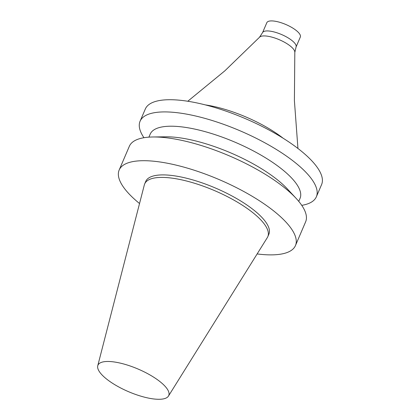 <?xml version="1.0" encoding="UTF-8"?>
<svg xmlns="http://www.w3.org/2000/svg" width="420" height="420" viewBox="0 0 420 420"><rect width="100%" height="100%" fill="white"/><g stroke="black" fill="none" stroke-linecap="round" stroke-linejoin="round"><path stroke-width="0.63" d="M154.093 399A38.509 12.285 23.2 0 1 115.626 385.182A38.509 12.285 23.2 0 1 97.75 365.778A38.509 12.285 23.2 0 1 138.18 369.091A38.509 12.285 23.2 0 1 168.457 396.086A38.509 12.285 23.2 0 1 154.093 399M97.75 365.778L144.333 184.905A66.985 21.368 23.2 0 1 144.674 183.908A66.985 21.368 23.2 0 1 214.657 190.659A66.985 21.368 23.2 0 1 267.808 236.68A66.985 21.368 23.2 0 1 267.32 237.615L168.457 396.086M144.674 183.908L145.745 181.403A66.985 21.368 23.2 0 1 215.728 188.15A66.985 21.368 23.2 0 1 268.879 234.176L267.808 236.68M139.534 203.532A95.897 30.587 23.2 0 1 119.17 170.011A95.897 30.587 23.2 0 1 219.361 179.676A95.897 30.587 23.2 0 1 295.454 245.569A95.897 30.587 23.2 0 1 258.993 254.158A95.897 30.587 23.2 0 1 257.14 253.932M119.17 170.011L129.339 146.286A95.897 30.587 23.2 0 1 152.885 136.983A95.897 30.587 23.2 0 1 296.126 198.371A95.897 30.587 23.2 0 1 305.623 221.844L295.454 245.569M152.885 136.983L165.674 136.81A81.511 25.998 23.2 0 1 287.427 188.99L296.126 198.371M148.911 137.146L150.203 134.127A81.511 25.998 23.2 0 1 235.363 142.338A81.511 25.998 23.2 0 1 300.043 198.35L298.751 201.364M143.95 137.718A95.897 30.587 23.2 0 1 140.081 121.223A95.897 30.587 23.2 0 1 240.272 130.888A95.897 30.587 23.2 0 1 316.365 196.781A95.897 30.587 23.2 0 1 301.754 205.349M140.081 121.223L145.309 109.027A95.897 30.587 23.2 0 1 245.501 118.692A95.897 30.587 23.2 0 1 321.594 184.585L316.365 196.781M205.312 104.895A66.187 21.11 23.2 0 1 283.206 138.28M187.777 101.252L224.81 70.864L259.597 37.175A19.294 6.153 23.2 0 1 279.342 39.732A19.294 6.153 23.2 0 1 294.814 52.269L294.404 100.69L297.938 148.465M259.46 37.317L262.689 32.408A18.223 5.812 23.2 0 1 281.568 34.535A18.223 5.812 23.2 0 1 296.131 46.741L294.803 52.468M262.6 32.545L266.831 22.675A18.223 5.812 23.2 0 1 285.868 24.512A18.223 5.812 23.2 0 1 300.326 37.028L296.095 46.904"/></g></svg>
